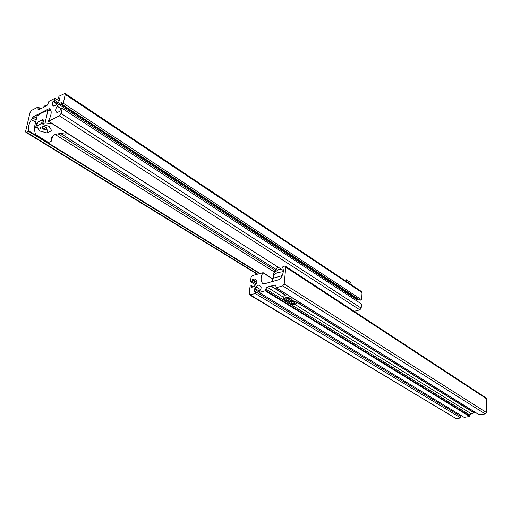 <?xml version="1.0" encoding="UTF-8"?>
<svg xmlns="http://www.w3.org/2000/svg" width="512" height="512" viewBox="0 0 512 512"><rect width="100%" height="100%" fill="white"/><g stroke="black" fill="none" stroke-linecap="round" stroke-linejoin="round"><path stroke-width="0.77" d="M65.024 93.395L361.632 291.648L362.035 292.589L361.645 299.808L63.302 103.264L65.229 94.438L65.024 93.395L58.97 96.198L58.509 98.278L59.936 97.914L58.81 101.824L55.046 105.978L53.203 105.939L53.606 106.202M59.238 101.005L55.034 98.234L48.858 101.434L48.102 103.501L46.432 105.824L42.56 107.942M42.445 107.872L38.048 109.837L37.971 107.066L31.667 110.323L30.035 112.608L25.658 131.194L25.862 132.282L26.528 132.23L28.646 130.886C27.84 127.942 28.755 124.179 31.392 119.597L33.709 116.506L48.909 108.742L50.106 108.749C51.987 111.258 51.398 115.36 48.333 121.043L283.328 270.496M354.131 311.315L359.859 309.843L361.197 308.128L361.421 303.962L62.189 108.339L61.069 113.446L59.354 115.827L48.307 121.312M62.189 108.339L60.518 109.184L59.757 111.302L57.459 112.461L56.902 112.499L56.038 111.584C55.283 110.374 55.68 108.582 57.229 106.221L61.222 108.826M57.229 106.221L58.65 104.243L357.03 299.763L356.346 300.646M58.65 104.243L59.437 103.514L357.702 299.29L357.03 299.763M358.381 299.11L357.702 299.29M63.302 103.264L61.632 104.109L61.914 102.33L59.437 103.514M61.632 104.109L360.077 300.224L361.645 299.808M58.509 98.278L59.68 99.053M55.034 98.234L54.573 100.307L52.973 101.498L52.333 104.365L53.203 105.939M54.573 100.307L58.189 102.688M37.338 123.373L36.582 123.494L37.44 122.931M36.582 123.494L35.718 127.264L37.555 127.706L39.622 130.938L47.014 132.941L51.706 130.643L49.005 126.298L43.437 124.774L42.573 123.93L45.101 122.95L47.942 110.374L41.894 112.787L37.069 115.917L34.176 128.41L35.469 134.483L48.467 142.502L51.507 141.037L51.36 137.76L54.291 134.893C57.331 133.517 61.184 133.267 65.862 134.144L67.373 133.414M42.278 120.461L43.411 120.23M52.621 135.981L51.507 141.037M51.091 110.803L47.942 110.374M35.718 127.264L34.176 128.41M52.365 123.885L45.101 122.95M47.853 129.19L47.014 132.941M40.48 127.181L39.622 130.938M46.438 129.299L46.957 128.787C46.515 127.053 44.998 126.381 42.406 126.771L41.894 127.283C42.33 129.018 43.846 129.69 46.438 129.299M42.598 123.802L41.581 123.52L42.445 119.738L37.613 122.176L36.742 125.946L37.638 127.347M41.581 123.52L36.742 125.946M46.272 129.197C46.938 127.482 45.709 126.714 42.573 126.88L42.381 128.301L46.272 129.197M350.893 284.474L350.995 282.79L346.496 279.776L344.64 280.294M346.387 281.459L346.496 279.776M255.622 284.851L250.554 281.734L251.027 277.37L252.429 275.558L262.886 272.755C260.525 277.338 260.499 280.973 262.822 283.661L264.077 283.898L279.334 279.546L281.389 277.062C283.533 273.203 283.885 269.856 282.445 267.014L284.582 266.112L285.357 266.189L285.747 267.206L284.205 284.006L282.746 285.882L276.205 287.712L275.629 285.024L270.88 286.08L285.357 295.117M271.136 286.01L285.613 295.046M285.357 266.189L485.862 397.747L486.317 398.637L486.4 412.512L485.235 413.946L479.123 414.72M250.554 281.734L252.115 281.28L256.294 283.859M252.115 281.28L252.256 279.968L256.749 282.746M250.336 294.95L456.224 418.669L460.749 417.933L255.366 293.542L249.651 294.886L249.242 293.824L250.08 286.112L251.642 285.664L251.77 287.264L253.926 286.65L255.814 284.602C257.069 282.726 257.235 281.178 256.307 279.936L254.752 278.893L252.256 279.968M251.642 285.664L253.459 286.784M456.224 418.669L249.651 294.886M460.749 417.933L460.755 416.397L255.565 291.693L254.253 291.994L254.419 289.19L259.206 292.102M255.366 293.542L255.565 291.693M459.462 415.61L459.469 414.515M259.168 292.48L265.222 290.784L469.587 416.493L464.16 417.376L259.168 292.48L259.36 290.624L260.858 289.843L261.12 287.29L259.674 285.402L258.413 285.178L256.992 285.792L254.419 289.19M469.587 416.493L469.882 415.027L471.027 413.613L474.464 412.941M265.222 290.784L265.722 288.979L469.882 415.027M270.88 286.08L267.149 287.13L265.722 288.979M296.922 302.33L474.368 413.062M296.941 302.112L474.598 413.024L475.942 412.806M271.674 281.734L273.133 278.221L282.144 275.629M281.011 269.03L278.643 269.555L273.805 272.883L273.581 274.01M283.27 271.654L278.368 272.435C275.437 273.325 273.766 274.605 273.363 276.282L273.35 277.363M291.245 303.149L290.97 302.291L292.518 301.875L294.349 302.323L294.624 303.181L293.075 303.597L291.245 303.149L293.062 303.482L294.541 303.091L294.298 302.31M292.006 298.022L292.512 298.016M291.405 302.176L291.328 303.053L291.066 302.259M293.19 302.042L293.075 303.597M283.936 296.371L285.485 295.078L287.462 294.854M286.202 300.026L285.914 299.155L287.469 298.739L289.312 299.187L289.6 300.058L288.045 300.474L286.202 300.026L288.038 300.365L289.517 299.962L289.261 299.174M286.362 299.034L286.285 299.93L286.016 299.13M288.166 298.906L288.045 300.474M48.909 108.742L50.88 110.016M33.709 116.506L36.518 118.278M60.838 133.626L275.834 269.286M26.528 132.23L257.542 274.054M28.442 131.277L259.43 273.498M28.646 130.886L259.891 273.363M31.392 119.597L35.603 122.24M55.181 134.515L274.195 271.872M32.512 117.741L36.122 120.013M58.048 133.811L275.027 270.355M48.397 121.306L283.328 270.451M59.354 115.827L359.859 309.843M61.069 113.446L361.197 308.128M56.038 111.584L57.421 112.48M65.229 94.438L362.035 292.589M52.422 105.101L54.195 106.259M52.333 104.365L54.906 106.042M52.973 101.498L57.088 104.192M53.395 100.915L57.517 103.622M37.85 108.787L39.11 109.594M38.195 107.309L40.576 108.838M43.718 119.904L42.854 123.693M45.664 105.498L47.142 105.248M47.091 105.312L44.877 105.792L43.859 106.829L44.947 105.683L47.2 105.184M284.205 284.006L486.4 412.512M282.746 285.882L485.235 413.946M285.747 267.206L486.317 398.637M262.822 283.661L263.187 283.885M262.886 272.755L272.774 279.014M262.925 272.602L272.832 278.88M252.608 279.514L256.87 282.157M254.752 278.893L256.083 279.712M251.501 286.989L251.898 287.226M254.15 291.731L254.554 291.974M254.784 288.326L259.309 291.098M255.968 286.79L260.864 289.792M265.581 290.323L469.875 416.134M267.149 287.13L283.84 297.485M294.822 304.301L471.027 413.613M274.893 284.947L276.032 285.664M276.205 287.712L479.405 414.893M278.259 267.283L276.538 268.525M290.432 301.274C288.154 303.277 289.722 304.25 295.149 304.192C297.453 302.195 295.885 301.222 290.432 301.274M289.267 303.11L288.768 302.074L289.555 301.235M290.963 300.819C294.464 300.659 296.429 301.37 296.87 302.944L296.205 303.718M285.37 298.125C283.098 300.154 284.685 301.139 290.131 301.082C292.435 299.059 290.842 298.074 285.37 298.125M284.211 299.987L283.706 298.931L285.235 297.811C288.966 297.363 291.174 298.042 291.853 299.827L291.174 300.614M25.862 132.282L257.133 274.176M38.144 107.046L40.774 108.736M43.43 120.141L42.573 123.93M262.874 272.518L272.851 278.842M276.019 287.693L479.232 414.861M278.227 267.264L277.197 267.936L273.805 272.883M273.638 273.421L273.363 276.282M273.306 276.819L273.466 278.125M288.832 301.306L288.768 302.074C289.414 303.962 291.565 304.672 295.219 304.211L296.87 302.944M297.043 300.851L296.883 302.778M283.955 296.205L283.706 298.931C284.358 300.845 286.522 301.568 290.208 301.101L291.853 299.827M292.038 297.715L291.866 299.661"/></g></svg>
